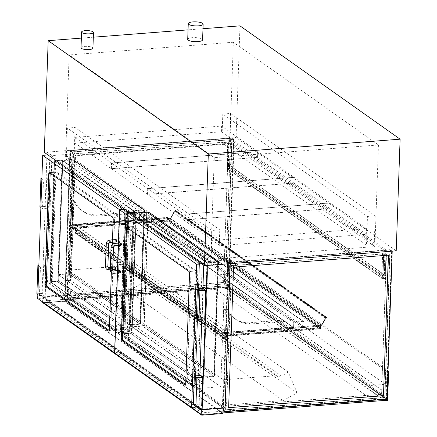 <?xml version="1.0" encoding="UTF-8"?>
<svg xmlns="http://www.w3.org/2000/svg" width="437" height="437" viewBox="0 0 437 437"><rect width="100%" height="100%" fill="white"/><g stroke="black" fill="none" stroke-linecap="round" stroke-linejoin="round"><path stroke-width="0.33" stroke-dasharray="2.19 1.64" d="M81.025 47.775A5.954 1.617 -178 0 1 87.034 46.366A5.954 1.617 -178 0 1 92.928 48.19M187.713 39.357A7.44 2.021 -178 0 1 195.224 37.598A7.44 2.021 -178 0 1 202.593 39.876M44.29 152.344L236.084 137.513L396.212 250.838M210.705 259.288L374.902 246.594L229.791 143.888L65.594 156.588L210.705 259.288L214.256 157.648L378.453 144.953L233.342 42.252L229.791 143.888M65.594 156.588L69.144 54.947L214.256 157.648M233.342 42.252L69.144 54.947M374.902 246.594L378.453 144.953M202.981 28.711L188.047 29.869M93.31 37.194L81.364 38.117M239.984 25.854L236.084 137.513M219.762 229.862L75.093 127.473L67.369 128.068L212.038 230.457L219.762 229.862L218.664 261.353L210.934 261.949L66.271 159.565L73.995 158.964L75.093 127.473M67.369 128.068L66.271 159.565M212.038 230.457L210.934 261.949M73.995 158.964L218.664 261.353M366.474 245.07L221.805 142.686L229.534 142.085L374.203 244.474L366.474 245.07L367.473 216.441L375.203 215.84L230.534 113.456L222.804 114.052L367.473 216.441M374.203 244.474L375.203 215.84M221.805 142.686L222.804 114.052M229.534 142.085L230.534 113.456M292.129 320.037L293.801 321.217L292.129 320.037L291.878 327.193L222.892 332.524L223.711 309.052A1.191 1.06 -54.7 0 1 225.847 308.451A31.256 27.793 125.3 0 0 234.03 318.202A31.256 27.793 125.3 0 0 248.549 322.834L291.599 319.507M293.801 321.217L293.549 328.373L224.558 333.71L225.377 310.232A1.191 1.06 -54.7 0 1 227.519 309.631A31.256 27.793 125.3 0 0 235.701 319.387A31.256 27.793 125.3 0 0 250.215 324.014L293.265 320.687M250.215 324.014L248.549 322.834M227.519 309.631L225.847 308.451M224.558 333.71L222.892 332.524M293.549 328.373L291.878 327.193M140.812 212.792L139.146 211.606L140.812 212.792L97.762 216.118A31.256 27.793 125.3 0 1 83.249 211.486L81.577 210.306A31.256 27.793 125.3 0 0 96.096 214.938L139.146 211.606M141.348 213.322L141.096 220.477L72.105 225.809L72.924 202.336A1.191 1.06 -54.7 0 1 75.066 201.736A31.256 27.793 125.3 0 0 83.249 211.486M96.096 214.938L97.762 216.118M139.676 212.136L139.43 219.298L70.439 224.629L71.258 201.151A1.191 1.06 -54.7 0 1 73.4 200.556L75.066 201.736M73.4 200.556A31.256 27.793 125.3 0 0 81.577 210.306M70.439 224.629L72.105 225.809M139.43 219.298L141.096 220.477M140.255 219.232L294.374 328.307A0.89 0.792 -54.7 0 1 293.577 327.515L139.458 218.44A0.89 0.792 125.3 0 0 140.255 219.232L148.809 218.571A0.89 0.792 125.3 0 0 149.667 217.648L149.831 213.065A0.89 0.792 125.3 0 0 149.033 212.273L303.152 321.348A0.89 0.792 -54.7 0 1 303.95 322.145L303.786 326.723A0.89 0.792 -54.7 0 1 302.928 327.646L148.809 218.571M139.458 218.44L139.616 213.857L293.74 322.932L293.577 327.515M294.374 328.307L302.928 327.646M293.74 322.932A0.89 0.792 -54.7 0 1 294.598 322.009L303.152 321.348M294.598 322.009L140.479 212.934A0.89 0.792 125.3 0 0 139.616 213.857M140.479 212.934L149.033 212.273M224.023 335.971L224.105 333.677L320.966 326.188L319.862 325.117L321.086 325.98L320.987 328.843L319.764 327.979L320.884 328.482L320.966 326.188L167.737 217.741L167.655 220.035L168.758 221.106L167.535 220.243L167.633 217.375L168.857 218.243L167.737 217.741L167.655 220.035L320.884 328.482L320.966 326.188L224.378 333.655L224.296 335.949L320.884 328.482L224.023 335.971L222.908 335.184L319.775 327.69M224.105 333.677L222.99 332.89L224.225 333.469L224.126 336.332L222.908 335.184M168.857 218.243L71.996 225.732L71.892 228.595L75.481 228.316L75.322 232.899A0.595 0.53 125.3 0 0 76.426 232.812L76.524 229.949L76.153 232.834L75.596 232.877L75.77 228.01L72.181 228.289L72.258 226L76.125 225.7L76.136 225.41L71.996 225.732L71.985 226.016L70.87 225.23L70.794 227.524L71.892 228.595L70.674 227.732L70.772 224.869L71.996 225.732L223.001 332.606L222.903 335.469L319.764 327.979M224.126 336.332L320.987 328.843M224.225 333.469L321.086 325.98M76.136 225.41L227.142 332.284L223.001 332.606L319.862 325.117M222.99 332.89L319.851 325.401M75.481 228.316L226.486 335.19L222.903 335.469L71.892 228.595L168.758 221.106M71.903 228.311L168.769 220.822M70.794 227.524L167.655 220.035L71.067 227.502L71.149 225.213L167.737 217.741L70.87 225.23M71.985 226.016L168.846 218.527M70.772 224.869L167.633 217.375M70.674 227.732L167.535 220.243M224.296 335.949L71.067 227.502M71.149 225.213L224.378 333.655M201.632 409.393A0.89 0.792 -54.7 0 1 202.184 409.136L43.618 296.914A0.89 0.792 125.3 0 0 42.76 297.837L42.613 301.972M43.618 296.914L64.589 295.292L64.381 301.306L222.946 413.528M42.919 302.797A0.89 0.792 125.3 0 0 43.405 302.928L64.381 301.306M43.274 297.542L64.796 295.876L64.616 301.033L222.739 412.943L222.919 407.787L201.397 409.453L43.274 297.542L43.094 302.699L64.616 301.033M43.094 302.699L201.217 414.604L201.397 409.453M222.739 412.943L201.217 414.604M222.919 407.787L64.796 295.876M64.589 295.292L223.16 407.513L223.138 408.131M223.16 407.513L202.184 409.136M132.291 227.196A1.486 0.546 85.6 0 1 132.733 226.104A1.486 0.546 85.6 0 1 132.897 226.158L196.224 270.973A1.486 0.546 85.6 0 1 196.726 272.803L192.859 383.599A1.486 0.546 85.6 0 1 192.417 384.691A1.486 0.546 85.6 0 1 192.253 384.642L128.926 339.822A1.486 0.546 85.6 0 1 128.423 337.998L132.291 227.196L126.495 227.644L130.909 227.3A1.486 0.546 85.6 0 1 131.351 226.213A1.486 0.546 85.6 0 1 131.515 226.262L194.842 271.082A1.486 0.546 85.6 0 1 195.35 272.906L191.482 383.708A1.486 0.546 85.6 0 1 191.04 384.8A1.486 0.546 85.6 0 1 190.876 384.746L127.549 339.926A1.486 0.546 85.6 0 1 127.041 338.101L130.909 227.3M203.718 265.172L203.768 263.702L126.877 209.279L124.955 209.432M203.768 263.702L201.845 263.85M198.797 406.148L199.867 375.503M201.834 319.108L202.905 288.469M126.877 209.279L121.879 352.435L198.769 406.852M121.879 352.435L114.702 352.987M118.542 243.114L118.454 245.512M117.58 270.601L117.498 272.994M120.394 218.773A1.486 0.546 -94.4 0 0 119.885 216.949L56.559 172.129A1.486 0.546 -94.4 0 0 56.395 172.08A1.486 0.546 -94.4 0 0 55.952 173.167L52.085 283.968A1.486 0.546 -94.4 0 0 52.587 285.793L115.914 330.612A1.486 0.546 -94.4 0 0 116.084 330.667A1.486 0.546 -94.4 0 0 116.521 329.574L120.394 218.773L113.216 219.33M111.359 272.535L112.342 244.354M112.418 242.224L112.5 239.831M126.768 209.203L121.765 352.353L44.874 297.936L49.873 154.78L126.768 209.203L124.84 209.35M49.873 154.78L47.95 154.933M44.874 297.936L37.697 298.493M121.765 352.353L114.707 352.899M118.427 243.125L118.34 245.518M117.466 270.612L117.384 273.005M200.141 375.481L199.141 404.116L201.697 405.924M199.141 404.116L193.345 404.564M203.183 288.447L202.184 317.076L196.388 317.524M202.184 317.076L204.74 318.884M46.246 266.565L45.246 295.193L42.689 293.385L43.689 264.751L46.246 266.565L40.45 267.012L39.45 295.641L37.839 294.5M43.689 264.751L38.866 265.128M38.838 265.871L40.45 267.012M42.689 293.385L36.894 293.833M45.246 295.193L39.45 295.641M48.283 208.159L45.727 206.346L46.726 177.717L49.283 179.525L48.283 208.159L42.487 208.607L40.876 207.466M49.283 179.525L43.487 179.973L42.487 208.607M46.726 177.717L41.903 178.088M41.876 178.831L43.487 179.973M45.727 206.346L39.931 206.794M185.654 384.516L186.457 385.09A1.486 0.546 -94.4 0 0 186.621 385.139A1.486 0.546 -94.4 0 0 187.063 384.052L190.936 273.251A1.486 0.546 -94.4 0 0 190.428 271.426L127.101 226.606A1.486 0.546 -94.4 0 0 126.938 226.552A1.486 0.546 -94.4 0 0 126.528 227.284M50.189 173.254A1.486 0.546 85.6 0 1 50.599 172.528A1.486 0.546 85.6 0 1 50.763 172.577L114.09 217.397A1.486 0.546 85.6 0 1 114.598 219.221L110.73 330.022A1.486 0.546 85.6 0 1 110.288 331.115A1.486 0.546 85.6 0 1 110.124 331.06L109.316 330.492M114.538 330.722A1.486 0.546 -94.4 0 0 114.702 330.771A1.486 0.546 -94.4 0 0 115.144 329.684L119.011 218.882A1.486 0.546 -94.4 0 0 118.509 217.058L55.182 172.238A1.486 0.546 -94.4 0 0 55.013 172.183A1.486 0.546 -94.4 0 0 54.576 173.276L50.703 284.077A1.486 0.546 -94.4 0 0 51.211 285.902L114.538 330.722L110.124 331.06M120.989 245.315A1.191 0.437 85.6 0 1 120.459 244.163A1.191 0.437 85.6 0 1 120.803 242.939M120.028 272.803A1.191 0.437 85.6 0 1 119.498 271.645A1.191 0.437 85.6 0 1 119.847 270.427M116.024 239.558A1.191 0.437 -94.4 0 0 115.668 240.426A1.191 0.437 -94.4 0 0 116.209 241.929M115.062 267.04A1.191 0.437 -94.4 0 0 114.713 267.914A1.191 0.437 -94.4 0 0 115.248 269.416M391.809 251.373L386.663 398.823L384.773 397.484L389.919 250.035L391.809 251.373L230.233 263.872L228.343 262.533L223.192 409.977L225.082 411.315L230.233 263.872M389.919 250.035L228.343 262.533M386.663 398.823L225.082 411.315M223.192 409.977L384.773 397.484M228.633 407.617L233.424 267.051L388.378 255.153M381.577 394.305L386.488 253.728L231.534 265.712L226.628 406.29L381.577 394.305L386.379 253.651L231.424 265.63L226.513 406.208L381.468 394.229M387.04 399.167L384.926 397.67L222.799 410.206L227.967 262.189L390.094 249.653L384.926 397.67L385.39 384.331L371.15 385.429L370.685 398.773L384.926 397.67L229.026 287.338L234.194 139.316L72.067 151.852L66.899 299.875L229.026 287.338L229.491 273.994L385.39 384.331M392.207 251.144L390.094 249.653M225.039 407.983L64.916 294.658L69.953 150.355L232.085 137.819L226.912 285.842L64.785 298.378L69.953 150.355L74.847 153.819L70.428 280.368L220.767 386.767L225.186 260.217L227.967 262.189M65.184 298.149L226.759 285.656L228.649 286.994L67.074 299.487L65.184 298.149L70.33 150.699L72.225 152.038L233.8 139.545L231.91 138.207L70.33 150.699M67.074 299.487L72.225 152.038M226.759 285.656L231.91 138.207M233.8 139.545L228.649 286.994M223.569 282.477L228.475 141.899L73.525 153.879L68.614 294.456L223.569 282.477L228.365 141.817L73.525 153.879M230.37 143.238L225.459 283.815L70.504 295.794L75.415 155.217L230.37 143.238L225.568 283.892L70.614 295.871L75.525 155.299L230.479 143.314M73.411 153.802L68.614 294.456M68.505 294.38L223.454 282.395M226.912 285.842L229.026 287.338L214.786 288.436L370.685 398.773M64.785 298.378L66.899 299.875M74.847 153.819L51.943 155.588L47.049 152.125L69.953 150.355L72.067 151.852M232.085 137.819L234.194 139.316M225.306 411.255L386.466 398.795L384.691 397.533L223.525 409.999L225.306 411.255L230.452 263.806L228.677 262.55L223.525 409.999M228.677 262.55L389.837 250.09L391.618 251.346L386.466 398.795M391.618 251.346L230.452 263.806M389.837 250.09L384.691 397.533M65.517 298.165L226.677 285.705L228.458 286.967L67.293 299.427L65.517 298.165L70.663 150.716L72.444 151.978L233.604 139.518L231.828 138.256L70.663 150.716M231.828 138.256L226.677 285.705M233.604 139.518L228.458 286.967M72.444 151.978L67.293 299.427M385.008 278.424L385.112 275.561L382.899 275.731L382.801 278.593L385.008 278.424L229.556 168.403L227.349 168.573L227.448 165.71L229.654 165.541L229.556 168.403M382.801 278.593L227.349 168.573M229.654 165.541L385.112 275.561M382.899 275.731L227.448 165.71M385.385 278.768L229.709 168.589L229.818 165.437L385.494 275.616L385.385 278.768L382.626 278.981L382.736 275.829L227.06 165.65L226.95 168.802L382.626 278.981M385.494 275.616L382.736 275.829M229.709 168.589L226.95 168.802M229.818 165.437L227.06 165.65M382.648 253.547L381.949 273.589L383.063 274.376L383.762 254.334L382.375 253.569L383.599 254.438L382.899 274.48L381.676 273.611L382.375 253.569M384.156 273.42L384.86 253.378L385.969 254.165L385.27 274.207L384.156 273.42L385.658 274.267L382.899 274.48M383.063 274.376L385.27 274.207M385.969 254.165L383.762 254.334M381.949 273.589L381.676 273.611M385.658 274.267L386.357 254.225L384.86 253.378M385.134 253.356L384.434 273.398M386.357 254.225L383.599 254.438M228.496 164.989L229.196 144.947L228.087 144.161L230.294 143.986L231.408 144.773L230.709 164.815L229.594 164.028L227.387 164.203L228.223 165.006L228.922 144.969L227.699 144.101L227 164.143L228.223 165.006M227.387 164.203L228.087 144.161M230.294 143.986L229.594 164.028M229.758 163.93L230.457 143.888L231.681 144.751L230.982 164.793L229.758 163.93L227 164.143M230.982 164.793L230.709 164.815M229.196 144.947L228.922 144.969M231.681 144.751L231.408 144.773M230.457 143.888L227.699 144.101M385.123 278.5L229.447 168.321L227.235 168.496L382.91 278.675L385.123 278.5L386.122 249.871L230.446 139.693L228.234 139.862L383.91 250.04L386.122 249.871M382.91 278.675L383.91 250.04M227.235 168.496L228.234 139.862M229.447 168.321L230.446 139.693M46.049 300.754L45.989 302.475L204.112 414.38L204.172 412.665L46.049 300.754L229.567 286.563L387.69 398.473L229.567 286.563L227.912 286.694L386.035 398.604L387.062 398.522L224.094 411.124M204.172 412.665L223.028 411.206M45.989 302.475L229.507 288.283L230.507 259.654L228.851 259.78L386.974 371.69L388.001 371.608M387.63 400.194L229.507 288.283L226.748 288.496L226.737 288.781L229.775 288.546L229.982 282.537L229.704 282.559L229.507 288.283L387.63 400.194M204.112 414.38L222.968 412.921M386.035 398.604L386.974 371.69M227.912 286.694L228.851 259.78M388.018 371.128L230.507 259.654M387.892 400.456L229.775 288.546M384.494 400.434L226.737 288.781M387.838 394.256L229.982 282.537M387.827 394.464L229.704 282.559M384.871 400.407L226.748 288.496M68.451 270.164L67.56 295.647L128.27 290.949L142.26 283.231L133.329 262.446L126.637 266.466L122.234 266.805L122.262 266.002L68.451 270.164L223.345 379.791L222.455 405.274L67.56 295.647M222.455 405.274L283.171 400.576L128.27 290.949M283.171 400.576L297.155 392.858L142.26 283.231M297.155 392.858L288.229 372.073L133.329 262.446M288.229 372.073L281.532 376.093L126.637 266.466M281.532 376.093L277.129 376.432L122.234 266.805M277.129 376.432L277.162 375.629L122.262 266.002M277.162 375.629L223.345 379.791M132.061 333.213L123.715 333.863L124.856 334.666L129.084 213.562L127.943 212.753L199.496 263.396L195.268 384.5L123.715 333.863L127.943 212.753L136.295 212.109L132.061 333.213L136.295 212.109M127.555 212.693L123.327 333.802L124.578 334.687L128.806 213.578L127.555 212.693L136.18 212.027M128.806 213.578L129.084 213.562M124.578 334.687L124.856 334.666M123.327 333.802L131.952 333.136M198.081 262.61L193.853 383.719L195.104 384.604L199.332 263.495L198.081 262.61L199.496 263.396L207.848 262.746L203.729 383.937L207.848 262.746M193.853 383.719L195.268 384.5L203.62 383.855M195.104 384.604L203.729 383.937M199.332 263.495L207.957 262.828M198.354 262.588L194.126 383.697M54.494 160.772L55.636 161.581L51.408 282.69L50.266 281.881L54.494 160.772L62.846 160.128L58.618 281.231L62.846 160.128M50.266 281.881L58.618 281.231M54.112 160.712L55.362 161.603L51.134 282.706L49.878 281.821L54.112 160.712L62.737 160.046M49.878 281.821L58.509 281.155M51.134 282.706L51.408 282.69M55.362 161.603L55.636 161.581M124.632 210.629L125.889 211.513L121.655 332.623L120.404 331.738L124.632 210.629L126.053 211.415L121.825 332.524L130.171 331.874L134.514 210.847L130.171 331.874M50.277 281.887L57.007 281.362A1.191 1.06 125.3 0 0 58.154 280.133L62.338 160.171L133.891 210.809L126.053 211.415L121.825 332.524L50.277 281.887L54.505 160.778L126.053 211.415L134.405 210.771M125.889 211.513L134.514 210.847M120.404 331.738L120.683 331.716L124.911 210.607M133.891 210.809L129.702 330.771A1.191 1.06 -54.7 0 1 128.554 332L121.825 332.524L120.683 331.716M121.655 332.623L130.286 331.956M202.757 382.692A0.89 0.792 -54.7 0 1 201.899 383.615L130.57 333.131A0.89 0.792 125.3 0 0 131.428 332.207L135.607 212.535L206.936 263.019L202.757 382.692L131.428 332.207M130.57 333.131L123.835 333.655L128.041 213.119L135.607 212.535M206.936 263.019L199.376 263.604L195.17 384.139L201.899 383.615M128.041 213.119L199.376 263.604M195.17 384.139L123.835 333.655M130.445 333.338A1.191 1.06 125.3 0 0 131.592 332.109L135.781 212.147L207.335 262.79L203.145 382.752A1.191 1.06 -54.7 0 1 202.003 383.981L130.445 333.338L123.715 333.863L127.943 212.753L135.781 212.147M202.003 383.981L195.268 384.5L199.496 263.396L217.823 261.976L213.824 376.503L142.68 326.149L146.679 211.628L218.544 262.413L214.594 375.52L213.824 376.503L203.336 377.311L132.192 326.958L142.68 326.149L144.265 325.232L214.523 374.957L214.594 375.52M147.908 213.021L143.992 325.254L214.245 374.979L218.167 262.746L147.908 213.021L147.329 212.169L136.295 212.803L207.214 262.998L203.232 376.945L213.72 376.137L142.801 325.942L146.777 211.994L217.702 262.184L207.214 262.998M218.167 262.746L217.702 262.184L213.72 376.137L214.245 374.979M143.992 325.254L142.801 325.942L132.313 326.75L136.295 212.803M203.232 376.945L132.313 326.75M214.523 374.957L218.44 262.724L148.187 212.999L147.411 211.863L136.191 212.437L207.335 262.79L203.336 377.311M218.44 262.724L218.544 262.413M132.192 326.958L136.191 212.437M129.314 330.716A0.89 0.792 -54.7 0 1 128.456 331.639L57.127 281.155A0.89 0.792 125.3 0 0 57.984 280.232L62.163 160.559L133.493 211.038L129.314 330.716L57.984 280.232M57.127 281.155L50.397 281.679L54.603 161.144L62.163 160.559M133.493 211.038L125.932 211.623L121.721 332.158L128.456 331.639M54.603 161.144L125.932 211.623M121.721 332.158L50.397 281.679M54.505 160.778L72.826 159.358L143.97 209.711L139.971 324.232L68.828 273.884L72.826 159.358L144.532 209.826L133.487 210.519L129.483 325.046L139.971 324.232L140.741 323.254L144.532 209.826M74.061 160.756L70.139 272.988L140.397 322.708L144.314 210.476L74.061 160.756L73.482 159.898L62.442 160.537L133.361 210.727L129.385 324.68L139.873 323.872L68.948 273.677L58.465 274.485L62.442 160.537M144.314 210.476L143.849 209.918L133.361 210.727M70.139 272.988L68.948 273.677L72.93 159.724L143.849 209.918L139.873 323.872L140.397 322.708M129.385 324.68L58.465 274.485M144.592 210.454L74.334 160.734L73.563 159.592M74.334 160.734L70.417 272.967L68.828 273.884L58.34 274.693L62.338 160.171L133.487 210.519M129.483 325.046L58.34 274.693M76.125 225.7L227.142 332.284M72.258 226L223.269 332.868L227.131 332.573M72.181 228.289L223.187 335.163L223.269 332.868M75.77 228.01L226.776 334.884L223.187 335.163M76.251 229.971L227.256 336.845L227.158 339.707L226.71 339.97L226.776 334.884M76.524 229.949L227.256 336.845M226.486 335.19L226.328 339.773A0.595 0.53 125.3 0 0 227.431 339.686L227.53 336.823M319.928 327.963L325.969 317.306L326.767 317.568L326.45 318.065A0.595 0.53 125.3 0 0 325.691 318.327L320.332 327.772L325.805 318.393A0.448 0.399 -54.7 0 1 326.373 318.196A0.448 0.399 125.3 0 0 326.816 317.42L325.849 317.246L321.37 325.144L318.387 325.374L321.146 325.303L319.791 327.69L318.174 327.936L319.868 327.799L168.922 221.089L174.964 210.432L175.761 210.694L175.439 211.191A0.595 0.53 125.3 0 0 174.68 211.459L169.327 220.898L320.332 327.772M169.327 220.898L174.8 211.519A0.448 0.399 -54.7 0 1 175.368 211.322L175.368 211.322A0.448 0.399 125.3 0 0 175.811 210.547L174.844 210.372L170.364 218.271L167.382 218.5L170.135 218.429L168.78 220.816L167.169 221.062L168.857 220.925L319.808 327.897M168.857 220.925L319.868 327.799M167.169 221.062L318.174 327.936M167.174 220.942L318.18 327.816M168.78 220.816L319.791 327.69M170.135 218.429L321.146 325.303M167.376 218.642L318.382 325.516M167.382 218.5L318.387 325.374M170.364 218.271L321.37 325.144M326.373 318.196L175.368 211.322L326.373 318.196M169.447 220.964L320.452 327.837M175.445 211.197L326.45 318.065L175.439 211.191M64.916 294.658L42.012 296.428L198.114 406.907M47.049 152.125L46.977 154.245M46.95 155.009L42.012 296.428M70.428 280.368L47.524 282.138L51.943 155.588M220.767 386.767L197.863 388.537L47.524 282.138M225.186 260.217L202.282 261.992L197.863 388.537M207.176 265.456L202.282 261.992M111.266 168.666L75.126 143.09L221.384 131.777L257.524 157.358L111.266 168.666L111.462 162.941L257.726 151.628L221.586 126.053L75.322 137.36L111.462 162.941M257.524 157.358L257.726 151.628M75.126 143.09L75.322 137.36M221.384 131.777L221.586 126.053M257.633 157.435L293.773 183.01L147.515 194.323L111.375 168.742L257.633 157.435L257.835 151.71L111.577 163.017L147.711 188.593L293.975 177.285L257.835 151.71M111.375 168.742L111.577 163.017M293.773 183.01L293.975 177.285M147.515 194.323L147.711 188.593M293.888 183.092L330.022 208.668L183.764 219.975L147.624 194.399L293.888 183.092L294.085 177.362L147.826 188.675L183.966 214.25L330.225 202.943L294.085 177.362M147.624 194.399L147.826 188.675M330.022 208.668L330.225 202.943M183.764 219.975L183.966 214.25M330.137 208.744L366.277 234.325L220.013 245.632L183.873 220.057L330.137 208.744L330.334 203.019L184.075 214.327L220.215 239.908L366.474 228.595L330.334 203.019M183.873 220.057L184.075 214.327M366.277 234.325L366.474 228.595M220.013 245.632L220.215 239.908M229.491 273.994L215.255 275.097L371.15 385.429M215.255 275.097L214.786 288.436M225.377 310.232L223.711 309.052M71.258 201.151L72.924 202.336M149.667 217.648L303.786 326.723M303.95 322.145L149.831 213.065M42.76 297.837L196.989 406.994M43.405 302.928L201.976 415.15M132.897 226.158L125.719 226.71M128.423 337.998L127.041 338.101M128.926 339.822L127.549 339.926M192.253 384.642L185.397 385.172M192.859 383.599L185.687 384.156M196.726 272.803L189.554 273.354M196.224 270.973L189.046 271.53M119.885 216.949L112.713 217.506M116.521 329.574L109.348 330.132M115.914 330.612L109.059 331.142M52.587 285.793L51.211 285.902M52.085 283.968L50.703 284.077M55.952 173.167L54.576 173.276M56.559 172.129L49.386 172.686M186.457 385.09L190.876 384.746M187.063 384.052L191.482 383.708M190.936 273.251L195.35 272.906M190.428 271.426L194.842 271.082M127.101 226.606L131.515 226.262M110.73 330.022L115.144 329.684M50.763 172.577L55.182 172.238M114.09 217.397L118.509 217.058M114.598 219.221L119.011 218.882M114.51 245.763A1.191 0.437 85.6 0 1 114.106 244.474A1.191 0.437 85.6 0 1 114.456 243.431M113.451 247.124A1.191 0.322 2 0 0 113.369 246.992A1.191 0.322 2 0 0 112.041 246.752A1.191 0.322 2 0 0 111.074 247.036M112.653 270.028A1.191 0.322 2 0 0 112.566 269.897A1.191 0.322 2 0 0 111.244 269.656A1.191 0.322 2 0 0 110.271 269.94M113.5 270.918A1.191 0.437 -94.4 0 0 113.156 272.136A1.191 0.437 -94.4 0 0 113.68 273.289M109.676 240.05A1.191 0.437 -94.4 0 0 109.321 240.918A1.191 0.437 -94.4 0 0 109.731 242.377M106.289 243.655A1.191 0.322 -178 0 1 107.038 243.382A1.191 0.322 -178 0 1 108.584 243.611M105.492 266.559A1.191 0.322 -178 0 1 106.235 266.286A1.191 0.322 -178 0 1 107.786 266.515M108.9 269.908A1.191 0.437 85.6 0 1 108.365 268.405A1.191 0.437 85.6 0 1 108.715 267.531M131.592 332.109L203.145 382.752M148.187 212.999L144.265 325.232M58.154 280.133L129.702 330.771M128.554 332L57.007 281.362M70.417 272.967L140.67 322.686M75.596 232.877L226.606 339.751M76.153 232.834L227.158 339.707M76.426 232.812L227.431 339.686M75.322 232.899L226.328 339.773M174.964 210.432L325.969 317.306M174.844 210.372L325.849 317.246M175.226 210.235L326.231 317.109M175.811 210.547L326.816 317.42M174.8 211.519L325.805 318.393M174.68 211.459L325.691 318.327M175.74 210.678L326.745 317.552M175.155 210.366L326.16 317.24M235.701 319.387L234.03 318.202M227.169 309.172L225.503 307.992M74.716 201.277L73.05 200.097M293.888 328.176L139.769 219.101M149.52 212.404L303.639 321.479M132.733 226.104L125.556 226.661M192.417 384.691L185.244 385.248M108.906 331.219L116.084 330.667M49.217 172.631L56.395 172.08M186.621 385.139L191.04 384.8M126.938 226.552L131.351 226.213M114.702 330.771L110.288 331.115M55.013 172.183L50.599 172.528M110.277 269.798L112.664 269.618M110.359 267.406L112.751 267.22M147.329 212.169L218.123 262.271M218.243 262.511L214.299 375.399M147.411 211.863L218.385 262.091M73.482 159.898L144.27 210M144.39 210.246L140.446 323.134M144.691 210.142L140.741 323.254M75.705 233.101L226.71 339.97M75.53 233.342L226.535 340.215M175.849 210.574L326.854 317.442M175.761 210.694L326.767 317.568"/><path stroke-width="0.66" d="M89.749 33.813A5.954 1.617 2 0 0 93.474 32.442A5.954 1.617 2 0 0 87.58 30.617A5.954 1.617 2 0 0 81.577 32.027A5.954 1.617 2 0 0 89.749 33.813M93.474 32.442L92.928 48.19A5.954 1.617 -178 0 1 89.197 49.556A5.954 1.617 -178 0 1 81.025 47.775L81.577 32.027M198.485 25.838A7.44 2.021 2 0 0 203.139 24.133A7.44 2.021 2 0 0 195.776 21.85A7.44 2.021 2 0 0 188.265 23.614A7.44 2.021 2 0 0 198.485 25.838M203.139 24.133L202.593 39.876A7.44 2.021 -178 0 1 197.934 41.586A7.44 2.021 -178 0 1 187.713 39.357L188.265 23.614M208.312 154.01L400.106 139.179L396.212 250.838L204.412 265.669L44.29 152.344L48.19 40.679L208.312 154.01L204.412 265.669M400.106 139.179L239.984 25.854L202.981 28.711M188.047 29.869L93.31 37.194M81.364 38.117L48.19 40.679M196.989 406.994L201.326 410.059A0.89 0.792 -54.7 0 1 201.632 409.393M42.613 301.972L42.608 302.131A0.89 0.792 125.3 0 0 42.919 302.797L201.49 415.019A0.89 0.792 -54.7 0 1 201.178 414.352L42.608 302.131M201.326 410.059L201.178 414.352M223.138 408.131L222.946 413.528L201.976 415.15A0.89 0.792 -54.7 0 1 201.49 415.019M125.113 227.748A1.486 0.546 85.6 0 1 125.556 226.661A1.486 0.546 85.6 0 1 125.719 226.71L189.046 271.53A1.486 0.546 85.6 0 1 189.554 273.354L185.687 384.156A1.486 0.546 85.6 0 1 185.244 385.248A1.486 0.546 85.6 0 1 185.08 385.194L121.754 340.374A1.486 0.546 85.6 0 1 121.246 338.549L125.113 227.748L126.495 227.644L122.628 338.446A1.486 0.546 -94.4 0 0 123.13 340.27L185.654 384.516M124.955 209.432L119.7 209.836L118.542 243.114M201.845 263.85L196.595 264.254L119.7 209.836M117.498 272.994L114.702 352.987L191.597 407.41L198.769 406.852L198.797 406.148M199.867 375.503L201.834 319.108M202.905 288.469L203.718 265.172M191.597 407.41L196.595 264.254M118.454 245.512L117.58 270.601M112.5 239.831L113.216 219.33A1.486 0.546 -94.4 0 0 112.713 217.506L49.386 172.686A1.486 0.546 -94.4 0 0 49.217 172.631A1.486 0.546 -94.4 0 0 48.78 173.724L44.907 284.525A1.486 0.546 -94.4 0 0 45.415 286.35L108.742 331.17A1.486 0.546 -94.4 0 0 108.906 331.219A1.486 0.546 -94.4 0 0 109.348 330.132L111.359 272.535M112.342 244.354L112.418 242.224M47.95 154.933L42.695 155.337L119.591 209.755L118.427 243.125M124.84 209.35L119.591 209.755M114.707 352.899L37.697 298.493L42.695 155.337M118.34 245.518L117.466 270.612M117.384 273.005L114.592 352.91M195.902 406.372L201.697 405.924L202.697 377.295L200.141 375.481L194.345 375.929L193.345 404.564L195.902 406.372L196.901 377.743L194.345 375.929M202.697 377.295L196.901 377.743M197.387 288.895L196.388 317.524L198.944 319.332L199.944 290.703L197.387 288.895L203.183 288.447L205.74 290.255L199.944 290.703M198.944 319.332L204.74 318.884L205.74 290.255M38.866 265.128L37.893 265.204L38.838 265.871M37.839 294.5L36.894 293.833L37.893 265.204M41.903 178.088L40.931 178.165L41.876 178.831M40.876 207.466L39.931 206.794L40.931 178.165M126.528 227.284A1.486 0.546 -94.4 0 0 126.495 227.644M109.316 330.492L46.797 286.24A1.486 0.546 85.6 0 1 46.289 284.416L50.157 173.615A1.486 0.546 85.6 0 1 50.189 173.254M114.456 243.431C112.451 243.78 111.32 244.982 111.074 247.036A1.191 0.322 2 0 0 112.708 247.397A1.191 0.322 2 0 0 113.451 247.124L114.641 245.807A1.191 0.437 85.6 0 0 114.997 244.933A1.191 0.437 85.6 0 0 114.456 243.431L120.803 242.939A1.191 0.437 85.6 0 1 121.344 244.441A1.191 0.437 85.6 0 1 120.989 245.315L114.641 245.807A1.191 0.437 85.6 0 1 114.51 245.763M113.5 270.918L119.847 270.427A1.191 0.437 85.6 0 1 120.383 271.929A1.191 0.437 85.6 0 1 120.028 272.803L113.68 273.289A1.191 0.437 -94.4 0 0 114.035 272.42A1.191 0.437 -94.4 0 0 113.631 270.956A1.191 0.437 -94.4 0 0 113.5 270.918L112.981 270.787L112.653 270.028L113.451 247.124M109.731 242.377A1.191 0.437 -94.4 0 0 109.862 242.42L116.209 241.929A1.191 0.437 -94.4 0 0 116.553 240.711A1.191 0.437 -94.4 0 0 116.024 239.558L109.676 240.05C107.666 240.394 106.541 241.595 106.289 243.655L105.492 266.559C105.634 268.717 106.77 269.837 108.9 269.908L110.277 269.798M112.664 269.618L115.248 269.416A1.191 0.437 -94.4 0 0 115.592 268.192A1.191 0.437 -94.4 0 0 115.062 267.04L112.751 267.22M388.378 255.153L383.468 395.643L228.633 407.617M383.582 395.725L228.627 407.705L233.538 267.127L388.488 255.148L383.468 395.643M224.908 411.703L387.04 399.167L392.207 251.144L230.081 263.68L224.908 411.703L223.056 410.392M223.028 411.206L224.094 411.124M388.001 371.608L388.63 371.559L387.69 398.473L387.062 398.522L387.69 398.473L387.63 400.194L384.871 400.407L384.86 400.691L387.892 400.456L387.838 394.256M222.968 412.921L387.63 400.194L387.827 394.464L388.105 394.447M388.63 371.559L388.018 371.128M384.86 400.691L384.494 400.434M230.081 263.68L225.039 407.983L202.134 409.753L207.176 265.456L230.081 263.68M198.114 406.907L202.134 409.753M46.977 154.245L46.95 155.009M122.628 338.446L121.246 338.549M123.13 340.27L121.754 340.374M185.397 385.172L185.08 385.194M109.059 331.142L108.742 331.17M46.797 286.24L45.415 286.35M46.289 284.416L44.907 284.525M50.157 173.615L48.78 173.724M111.074 247.036L110.271 269.94A1.191 0.322 2 0 0 111.905 270.301A1.191 0.322 2 0 0 112.653 270.028M108.584 243.611A1.191 0.322 -178 0 1 108.671 243.737L109.862 242.42A1.191 0.437 -94.4 0 0 110.206 241.202A1.191 0.437 -94.4 0 0 109.676 240.05M107.786 266.515A1.191 0.322 -178 0 1 107.873 266.641L108.671 243.737A1.191 0.322 -178 0 1 107.469 244.021A1.191 0.322 -178 0 1 106.289 243.655M108.9 269.908A1.191 0.437 85.6 0 0 109.255 268.864A1.191 0.437 85.6 0 0 108.851 267.575A1.191 0.437 85.6 0 0 108.715 267.531L108.201 267.4L107.873 266.641A1.191 0.322 -178 0 1 106.672 266.925A1.191 0.322 -178 0 1 105.492 266.559M110.271 269.94C110.414 272.104 111.55 273.218 113.68 273.289M108.715 267.531L110.359 267.406"/></g></svg>
